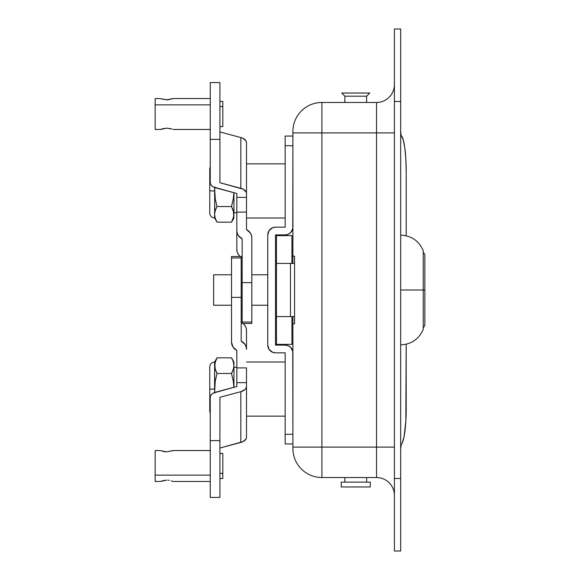 <?xml version="1.0" encoding="UTF-8"?>
<svg xmlns="http://www.w3.org/2000/svg" width="580" height="580" viewBox="0 0 580 580"><rect width="100%" height="100%" fill="white"/><g stroke="black" fill="none" stroke-linecap="round" stroke-linejoin="round"><path stroke-width="0.87" d="M292.9 227.164A7.736 7.736 0 0 1 285.164 234.9L275.5 234.9L275.5 345.1L285.164 345.1A7.736 7.736 0 0 1 292.9 352.836L292.9 434.275L292.9 316.586L292.9 323.836L294.56 323.836L294.56 256.164L292.9 256.164L292.9 263.414L292.9 256.164L294.56 256.164L294.56 323.836L292.9 323.836L292.9 448.536A29 29 0 0 0 321.9 477.536A29 29 0 0 1 292.9 448.536L292.9 447.086L321.9 447.086L321.9 132.914L292.9 132.914L292.9 256.164L292.9 145.725L292.755 228.672L290.638 232.638L288.13 234.313L285.164 234.9L275.5 234.9L275.5 345.1L285.164 345.1L288.13 345.687L290.638 347.362L292.755 351.328L292.9 434.275L285.164 434.275L285.164 352.836L275.5 352.836L272.542 352.241L269.069 349.399L267.764 345.1L267.764 234.9L269.069 230.601L272.542 227.759L275.5 227.164L285.164 227.164L285.164 136.061L292.9 136.061L285.164 136.061L285.164 145.725L292.9 145.725L292.755 228.672M292.9 131.464L292.9 145.725L285.164 145.725L285.164 227.164L275.5 227.164A7.736 7.736 0 0 0 267.764 234.9L267.764 345.1A7.736 7.736 0 0 0 275.5 352.836L285.164 352.836L285.164 443.939L285.164 434.275L292.9 434.275L292.9 447.086L321.9 447.086L321.9 477.536L321.9 102.464A29 29 0 0 0 292.9 131.464A29 29 0 0 1 321.9 102.464L321.9 132.914L376.514 132.914L376.514 102.464L321.9 102.464L376.514 102.464A17.886 17.886 0 0 0 394.4 84.586A17.886 17.886 0 0 1 376.514 102.464L376.514 447.086L321.9 447.086L376.514 447.086L376.514 132.914L394.4 132.914L292.9 132.914L292.9 131.464M400.686 551L400.686 29L394.4 29L400.686 29L400.686 101.5L394.4 101.5L394.4 478.5L400.686 478.5L400.686 101.5L394.4 101.5L394.4 551L400.686 551L394.4 551L394.4 478.5L400.686 478.5L400.686 551M394.4 29L394.4 101.5L394.4 29M376.514 477.536L376.514 447.086L394.4 447.086L376.514 447.086L376.514 477.536A17.886 17.886 0 0 1 394.4 495.414A17.886 17.886 0 0 0 376.514 477.536L321.9 477.536L376.514 477.536M423.233 252.191L424.85 254.475L424.85 325.525L424.85 290L423.233 290L423.233 250.611C418.898 240.816 411.379 235.661 400.686 235.139M400.686 344.861C411.379 344.339 418.898 339.184 423.233 329.389L423.233 290L423.233 329.389L423.233 290L400.686 290L423.233 290L423.233 250.611L423.233 290L424.85 290L424.85 325.525L423.233 327.809M294.56 263.414L290.486 263.414L290.486 316.586L294.56 316.586L290.486 316.586L290.486 263.414L294.56 263.414M401.338 444.28A36.25 5.677 -90 0 0 406.196 408.414L406.196 344.223L405.833 421.058L404.086 436.602L402.324 442.786L401.084 444.831L400.686 449.079L401.273 444.36M406.196 235.777L406.196 171.586L406.196 235.777M400.686 130.921L401.084 135.169L403.245 139.802L404.811 147.885L405.833 158.942L406.196 171.586A36.25 5.677 -90 0 0 401.338 135.72M424.85 290L424.85 254.475L424.85 290M400.744 132.813L400.686 131.232M233.936 212.664L236.836 212.664L233.936 212.664M236.836 367.336L233.936 367.336L236.836 367.336M285.164 163.85L246.5 163.85L285.164 163.85M246.5 217.986L285.164 217.986L246.5 217.986M285.164 362.014L246.5 362.014L285.164 362.014M246.5 416.15L285.164 416.15L246.5 416.15M292.9 443.939L285.164 443.939L292.9 443.939M272.542 352.241L270.034 350.567L268.359 348.058M268.359 231.942L270.034 229.433L272.542 227.759M369.75 93.039L366.611 96.186L366.611 102.464L366.611 96.186L344.861 96.186L341.714 93.039L344.861 96.186L344.861 102.464L344.861 96.186L366.611 96.186L369.75 93.039L341.714 93.039L369.75 93.039M341.236 486.961L341.236 482.125L341.236 486.961L370.236 486.961L370.236 482.125L370.236 486.961L341.236 486.961M366.611 477.536L366.611 482.125L366.611 477.536M344.861 482.125L344.861 477.536L344.861 482.125M370.236 482.125L341.236 482.125L370.236 482.125M155.15 129.449L155.15 104.878L210.25 104.878L155.15 104.878L155.15 98.542L155.15 129.463L160.464 129.463L166.75 128.129L171.97 129.057M210.25 98.528L173.036 98.528L166.75 99.862L160.95 98.716M160.588 98.578L155.15 98.528M172.55 98.716L167.99 99.811L162.306 99.18M219.914 106.59L222.814 106.59L222.814 101.427L222.814 106.59L219.914 106.59M242.15 323.386L242.15 238.844L238.271 235.444L237.198 233.124L236.836 230.615L236.836 193.502L213.6 187.021L211.787 185.796L210.642 184.317L210.25 182.715L210.25 82.606M219.914 82.606L219.914 139.374L210.25 139.374L219.914 139.374L219.914 182.715L243.15 189.189L246.108 191.893L246.5 193.502L246.5 142.745L246.108 141.136L243.15 138.431L240.831 137.561L240.831 188.319L219.914 182.715L219.914 82.578L210.25 82.578L210.25 182.715A9.664 5.699 0 0 0 215.919 187.898L236.836 193.502L236.836 197.36L246.5 197.36L246.5 193.502L246.5 212.099L246.5 197.36L236.836 197.36L236.836 212.099L246.5 212.099L236.836 212.099L236.836 249.523L236.836 230.615A9.664 9.215 180 0 0 242.15 238.844L242.15 282.634L251.814 282.634L242.15 282.634L242.15 322.045L251.814 322.045L242.15 322.045L242.15 323.502L251.814 323.502L251.814 237.858A9.664 9.215 180 0 0 246.5 229.629L246.5 212.099L246.5 229.629L250.379 233.022L251.452 235.35L251.814 237.858L251.814 323.314M240.831 137.561L219.914 131.957L240.831 137.561L240.831 188.319A9.664 5.699 0 0 1 246.5 193.502L246.5 142.745A9.664 5.699 180 0 0 240.831 137.561M236.836 249.523L237.198 252.039L238.271 254.359L240.171 256.498A9.664 9.215 0 0 1 236.836 249.523M241.186 257.223L242.15 257.759A9.664 9.215 0 0 1 241.186 257.223M222.814 126.563L222.814 106.59L222.814 126.549L219.914 126.563M162.313 128.811L166.75 128.129L171.194 128.811M161.53 129.057L160.95 129.268M210.25 450.537L173.036 450.537L166.75 451.871L160.95 450.733M172.55 481.284L171.194 480.82M169.172 480.341L167.99 480.189L169.172 480.341M155.15 481.458L155.15 475.122L210.25 475.122L155.15 475.122L155.15 450.551L155.15 481.473L160.464 481.473L166.728 480.138M172.55 450.733L166.75 451.871M219.914 473.411L222.814 473.411L222.814 453.437L222.814 473.411L219.914 473.411M241.186 256.614L241.186 341.156L245.064 344.556L246.137 346.876L246.5 349.385L246.5 330.477L246.137 327.961L245.064 325.641L243.158 323.502A9.664 9.215 180 0 1 246.5 330.477L246.5 349.385A9.664 9.215 0 0 0 241.186 341.156L241.186 257.955L231.514 257.955L231.514 256.686M231.514 342.142L231.514 257.955L231.514 297.366L241.186 297.366L231.514 297.366L231.514 342.142L232.95 346.978L236.836 350.371A9.664 9.215 0 0 1 231.514 342.142M246.5 437.255L246.108 438.864L243.15 441.568L219.914 448.043L240.831 442.438A9.664 5.699 0 0 0 246.5 437.255L246.5 367.901L236.836 367.901L236.836 350.371L236.836 367.901L246.5 367.901L246.5 386.498L246.108 388.107L244.963 389.579L240.831 391.681L240.831 442.438L240.831 391.681L219.914 397.286L240.831 391.681A9.664 5.699 180 0 0 246.5 386.498L246.5 437.255M219.914 497.393L219.914 440.626L210.25 440.626L210.25 397.286L210.642 395.683L211.787 394.204L213.6 392.979L236.836 386.498L236.836 367.901L236.836 382.64L246.5 382.64L236.836 382.64L236.836 386.498L215.919 392.102A9.664 5.699 180 0 0 210.25 397.286L210.25 497.423L219.914 497.423L219.914 397.286L219.914 440.626L210.25 440.626L210.25 497.393M242.15 322.777L241.186 322.241A9.664 9.215 180 0 1 242.15 322.777M241.186 257.955L241.186 256.498L231.514 256.498L231.514 257.955L241.186 257.955M222.814 478.572L222.814 473.411L222.814 478.565L219.914 478.572M162.306 480.82L166.75 480.138M165.51 451.82L162.313 451.189M161.537 481.074L160.95 481.284M217.014 222.169L214.6 217.986L214.6 214.354L215.252 218.312L217.014 222.169L231.514 222.169L233.769 216.34L233.283 210.41L233.936 217.986L233.769 212.374L231.514 206.545L217.014 206.545L231.514 206.545L233.283 198.788L233.899 192.719L233.283 198.788L231.514 206.545L233.283 210.402L233.936 214.354L233.936 192.727L233.936 214.354L233.283 218.305L231.514 222.169L217.014 222.169L215.252 218.312L214.6 214.354L214.6 217.986C211.664 217.696 210.054 216.079 209.764 213.15L209.764 190.914L214.6 190.914L214.767 186.941L214.6 214.354L215.252 210.41L217.014 206.545L215.245 198.788L214.6 190.914L209.764 190.914L209.764 168.686L210.25 166.576M217.014 206.545L215.252 210.41L217.014 206.545L215.245 198.788L214.6 187.47M233.283 218.305L231.514 222.169L233.936 217.986M214.839 211.99L216.238 207.995M214.6 190.914L214.767 212.374M214.6 392.529L215.26 381.154L217.014 373.455L231.514 373.455L233.283 369.598L231.514 373.455L217.014 373.455L215.252 369.598L214.6 365.646L214.767 393.03L214.6 389.086L209.764 389.086L214.6 389.086L214.6 362.014L215.252 369.59L214.767 363.66L217.014 357.831L215.252 361.688L217.014 357.831L231.514 357.831L217.014 357.831L214.6 362.014C211.664 362.304 210.054 363.921 209.764 366.85L209.764 411.314L210.25 413.424M233.936 365.748L233.283 361.688L231.514 357.831L233.283 361.688L233.936 365.646L233.936 362.014L233.936 387.273L233.936 365.646L233.283 369.59L231.514 373.455L233.276 381.154L233.899 387.28L233.276 381.154L231.514 373.455M233.696 368.01L232.29 372.005M233.936 365.646L233.769 367.626M214.6 389.086L215.26 381.154L217.014 373.455L214.767 367.626L215.252 361.695M267.764 305.225L251.814 305.225L267.764 305.225M242.15 305.225L241.186 305.225L242.15 305.225M231.514 305.225L213.636 305.225L213.636 274.775L231.514 274.775L213.636 274.775L213.636 305.225L231.514 305.225M241.186 274.775L242.15 274.775L241.186 274.775M251.814 274.775L267.764 274.775L251.814 274.775M276.464 319L275.5 319L276.464 319M275.5 261L276.464 261L275.5 261M291.936 316.586L291.936 344.375L276.464 344.375L276.464 235.625L291.936 235.625L291.936 263.414L291.936 235.625L276.464 235.625L276.464 316.586L290.486 316.586L276.464 316.586L276.464 344.375L291.936 344.375L291.936 316.586L294.56 316.586L291.936 316.586M290.486 263.414L276.464 263.414L290.486 263.414M219.914 101.427L222.814 101.427M210.25 129.463L173.036 129.463M155.15 450.537L160.464 450.537M219.914 453.437L222.814 453.437M210.25 481.473L173.036 481.473M231.514 357.831L233.936 362.014"/></g></svg>
